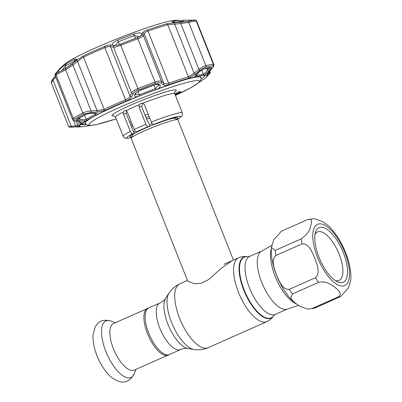 <?xml version="1.0" encoding="UTF-8"?>
<svg xmlns="http://www.w3.org/2000/svg" width="402" height="402" viewBox="0 0 402 402"><rect width="100%" height="100%" fill="white"/><g stroke="black" fill="none" stroke-linecap="round" stroke-linejoin="round"><path stroke-width="0.6" d="M148.695 333.072A25.482 10.311 -113.9 0 1 148.77 307.927L159.885 302.997A25.482 10.311 -113.9 0 0 159.81 328.148A25.482 10.311 -113.9 0 0 180.538 349.589L169.423 354.514A25.482 10.311 -113.9 0 1 148.695 333.072M169.604 354.433L168.664 354.966A25.602 10.362 -113.9 0 1 147.479 333.6A25.602 10.362 -113.9 0 1 147.931 308.188L148.956 307.847M298.304 305.399L287.033 309.158A31.693 12.829 -113.9 0 1 261.717 282.31A31.693 12.829 -113.9 0 1 261.365 251.25L271.722 245.421M295.797 303.636A33.16 13.422 -113.9 0 1 275.124 276.209A33.16 13.422 -113.9 0 1 271.29 248.647M233.431 260.094L177.9 119.841A25.13 2.271 158.4 0 0 177.724 119.685A25.13 2.271 158.4 0 0 175.543 119.776A25.13 2.271 158.4 0 0 149.896 128.514A25.13 2.271 158.4 0 0 131.188 138.112A25.13 2.271 158.4 0 0 131.168 138.343L187.694 281.114L194.523 283.807L201.141 283.239L208.583 279.646L221.567 268.049L231.507 261.134M148.137 114.037A25.13 2.271 158.4 0 0 145.112 115.258M131.137 121.61A25.13 2.271 158.4 0 0 129.725 122.364M146.68 308.852L113.52 323.55A25.482 10.311 66.1 0 0 113.444 348.7A25.482 10.311 66.1 0 0 134.173 370.141L167.332 355.443M307.947 309.108L299.596 306.188L293.631 301.817L290.746 298.088L292.47 293.952L318.615 282.365C326.032 280.495 330.811 284.636 334.489 286.983C337.504 289.626 343.263 293.349 338.223 296.972L312.073 308.56L307.947 309.108L314.153 308.284L340.7 296.53L348.459 287.817L350.77 280.254C351.333 271.903 349.614 262.667 345.614 252.546C341.182 241.507 335.479 232.627 328.509 225.909L322.55 221.532L314.198 218.618L307.59 219.608C313.439 218.015 311.274 223.391 310.545 226.527C310.078 230.386 307.022 234.482 301.374 238.813L275.224 250.401L271.37 247.471L273.687 239.904L281.445 231.195L307.59 219.608M302.063 243.903C309.088 243.2 312.188 252.466 314.821 258.124C316.796 264.064 320.846 272.968 315.449 277.717L289.304 289.304C282.274 290.008 279.174 280.742 276.546 275.089C274.571 269.144 270.516 260.24 275.913 255.491L302.063 243.903A41.888 16.949 -113.9 0 1 301.374 238.813M343.348 252.793A29.879 12.09 -113.9 0 1 337.112 281.626A29.879 12.09 -113.9 0 1 318.952 257.139A29.879 12.09 -113.9 0 1 315.399 232.637A29.879 12.09 -113.9 0 1 327.489 229.718A29.879 12.09 -113.9 0 1 343.348 252.793M314.977 234.718A26.527 10.738 -113.9 0 1 317.6 231.954A26.527 10.738 -113.9 0 1 339.177 254.275A26.527 10.738 -113.9 0 1 339.097 280.46A26.527 10.738 -113.9 0 1 335.283 280.546M145.916 124.288C146.619 125.861 147.353 126.65 148.112 126.665L149.524 126.409A25.688 2.322 158.4 0 0 137.856 131.585L136.439 131.836C135.68 131.826 134.951 131.032 134.243 129.459A31.833 2.879 -21.6 0 1 145.916 124.288L139.057 106.962L139.087 104.842L141.248 103.118L142.946 103.269L144.464 104.761L151.323 122.087A31.833 2.879 -21.6 0 1 182.357 112.897L174.785 93.761A31.833 2.879 158.4 0 0 142.946 103.269M175.192 94.792L175.473 94.47M174.729 93.616L176.488 93.304M175.031 94.395L177.046 94.033L176.95 93.797M175.101 94.57L175.398 94.44L175.076 94.495M177.046 94.033L175.031 94.917M175.538 94.641L176.393 94.264L175.121 94.621M126.298 110.741L126.248 113.575L134.132 133.484A25.688 2.322 158.4 0 0 129.896 136.655A25.688 2.322 158.4 0 0 131.755 136.806M176.418 119.123A25.688 2.322 158.4 0 0 177.669 117.741A25.688 2.322 158.4 0 0 155.142 124.173L153.599 124.449C152.825 124.484 152.067 123.695 151.323 122.087M142.675 103.178L141.645 106.5L139.057 106.962M134.243 129.459L127.384 112.138L126.077 110.605L124.746 110.389L123.268 111.992L123.454 114.073L130.313 131.399C131.057 133.007 131.816 133.796 132.59 133.76A29.039 2.628 158.4 0 0 131.429 137.554M149.524 126.409L149.418 124.364L148.695 122.535L147.474 121.223L141.645 106.5M134.132 133.484L132.59 133.76M179.413 92.52L177.403 93.571L180.855 92.264L176.709 93.857L179.413 92.52L178.905 91.847M179.191 91.973L180.548 91.485L180.855 92.264M180.634 92.299L180.327 91.525M176.709 93.857L176.403 93.083L179.106 91.741M179.186 92.56L178.88 91.782M209.171 71.692A1.397 0.889 -138.5 0 1 209.075 71.837L212.226 68.245A1.397 0.884 -139 0 1 212.08 68.365C213.507 66.707 213.824 65.878 213.03 65.878A81.455 7.367 158.4 0 0 209.743 66.35A81.455 7.367 158.4 0 0 205.603 67.199C204.065 67.616 202.161 68.727 199.9 70.536L195.101 74.415L188.267 78.365A68.893 6.231 158.4 0 0 168.79 84.636C166.132 85.495 164.232 85.52 163.091 84.716L160.89 83.083C159.79 82.36 157.926 82.46 155.303 83.385A81.455 7.367 158.4 0 0 138.414 89.887C135.75 91.003 134.017 92.284 133.203 93.741L131.625 96.827C130.781 98.4 128.982 99.796 126.223 101.018A68.893 6.231 158.4 0 0 105.118 110.374L96.937 112.203L90.937 112.475L83.917 114.042A81.455 7.367 158.4 0 0 74.455 119.218C73.345 119.952 73.672 120.535 75.43 120.967L79.31 121.846C81.254 122.303 81.907 122.826 81.274 123.424A68.893 6.231 158.4 0 0 79.646 126.509L70.255 127.188M73.626 127.097L70.395 127.228C69.667 126.891 70.27 128.067 68.561 126.354L51.35 82.877C51.33 81.058 50.778 82.093 52.893 79.043L52.893 79.043A1.397 0.874 39.1 0 0 53.039 80.199L51.35 82.877M85.525 120.901L78.923 120.947L77.264 120.555C76.063 120.253 75.842 119.851 76.596 119.349A79.224 7.166 -21.6 0 1 85.797 114.314L90.581 113.269L93.133 113.168C95.782 113.128 97.163 113.565 97.264 114.475L95.952 115.299A67.888 6.141 158.4 0 0 86.983 120.208L85.525 120.901A68.335 6.181 -21.6 0 0 82.435 126.751L82.425 126.751A68.335 6.181 -21.6 0 1 82.435 126.751L75.732 127.012A1.397 0.96 87.5 0 0 75.732 127.012L83.606 126.615A67.888 6.141 158.4 0 0 86.666 126.193A67.888 6.141 158.4 0 0 90.013 125.504M137.253 96.751C134.961 96.812 134.077 96.158 134.6 94.792L135.263 93.465L138.801 90.822A79.224 7.166 -21.6 0 1 155.227 84.5C157.016 83.872 158.287 83.812 159.036 84.314L159.976 85.023C160.8 85.867 160.217 87.088 158.217 88.681L155.77 89.716A67.888 6.141 158.4 0 0 139.755 95.882L137.253 96.751A68.335 6.181 -21.6 0 0 97.264 114.475M210.733 69.179L204.347 75.164L203.241 75.455A67.888 6.141 158.4 0 0 200.181 75.877A67.888 6.141 158.4 0 0 196.196 76.712L195.126 76.807C195.101 75.867 196.141 74.501 198.246 72.707L200.276 71.043L204.146 68.757A79.224 7.166 -21.6 0 1 208.171 67.933A79.224 7.166 -21.6 0 1 211.372 67.471C211.909 67.476 211.698 68.044 210.733 69.179A1.397 0.884 -139.3 0 1 208.889 68.415L209.14 68.008M185.417 21.854L182.287 21.165A68.415 6.191 158.4 0 0 179.202 21.592A68.415 6.191 158.4 0 0 175.187 22.432L175.001 22.492M196.005 75.541L196.206 75.511A68.415 6.191 -21.6 0 1 200.221 74.677A68.415 6.191 -21.6 0 1 203.306 74.249L203.452 74.214C204.789 73.385 206.161 71.968 207.563 69.958L208.889 68.415L208.749 68.064M75.169 58.943L76.867 59.275L73.516 62.772L65.843 68.33A81.43 7.367 158.4 0 0 56.386 73.506L55.612 73.847L57.385 71.601C60.27 68.631 63.295 66.003 66.456 63.712A65.933 5.965 -21.6 0 1 75.169 58.943L74.169 61.315A68.415 6.191 158.4 0 0 65.129 66.265L62.154 70.27M113.113 45.225C111.017 44.346 112.555 42.637 117.711 40.089A65.933 5.965 -21.6 0 1 133.268 34.1C138.901 32.492 141.78 32.507 141.911 34.14L141.569 34.954C141.142 35.818 139.685 36.728 137.203 37.687A81.43 7.367 158.4 0 0 120.319 44.185C117.736 45.175 115.756 45.587 114.384 45.416L112.897 45.185M141.132 35.542L141.424 35.21M182.121 20.18L194.91 20.185A81.43 7.367 158.4 0 0 191.623 20.658A81.43 7.367 158.4 0 0 187.483 21.507L178.453 22.381L171.986 22.14L172.528 21.467A65.933 5.965 -21.6 0 1 176.398 20.658A65.933 5.965 -21.6 0 1 179.372 20.246L175.774 20.226A61.431 5.558 158.4 0 0 171.971 20.658A61.431 5.558 158.4 0 0 113.178 40.416A61.431 5.558 158.4 0 0 64.521 64.275L58.777 69.596A68.933 6.236 -21.6 0 1 59.632 68.868C60.3 68.365 60.014 68.777 58.777 70.094L56.295 72.737C55.18 73.938 55.195 74.209 56.335 73.551A81.5 7.372 -21.6 0 1 65.802 68.37L71.812 64.245L76.415 60.441L83.49 55.813A68.933 6.236 -21.6 0 1 104.61 46.451C107.424 45.315 109.595 44.848 111.123 45.059L114.098 45.501C115.555 45.672 117.63 45.24 120.329 44.205A81.5 7.372 -21.6 0 1 137.223 37.703C139.836 36.693 141.358 35.738 141.8 34.838L142.604 32.939C143.047 31.974 144.579 31.009 147.197 30.055A68.933 6.236 -21.6 0 1 166.689 23.783L174.634 22.633L187.548 21.507A81.5 7.372 -21.6 0 1 191.689 20.658A81.5 7.372 -21.6 0 1 194.98 20.185L193.015 20.105M139.353 36.743L134.449 35.537A68.415 6.191 158.4 0 0 118.309 41.753L115.962 44.346L116.062 45.381M135.414 94.239L135.936 94.792L139.328 94.832A68.415 6.191 -21.6 0 1 155.468 88.621L158.473 85.139M200.95 77.556L201.141 78.033A66.461 6.01 -21.6 0 1 201.085 78.073M155.227 84.5A1.397 0.301 69.5 0 1 155.152 84.671L138.856 90.942L136.077 92.897A1.397 1.151 -153.7 0 1 135.263 93.465M136.077 92.897L135.419 94.224A1.397 1.156 -153.5 0 1 134.6 94.792M159.036 84.314A1.397 1.246 127.5 0 1 157.614 84.304L158.539 85.008A1.397 1.251 127.3 0 0 159.976 85.023M57.476 72.868L56.335 72.732M57.385 71.601L59.305 71.827M75.129 61.34L74.169 61.315L74.435 61.983M77.867 118.54L79.897 119.098C82.189 119.821 84.269 119.902 86.144 119.344A68.415 6.191 -21.6 0 1 95.189 114.399L95.817 113.701M79.435 117.927L79.897 119.098A1.397 1.06 103.1 0 1 78.923 120.947M78.204 118.625L78.239 118.711A1.397 1.06 103.3 0 1 77.264 120.555M90.581 113.269A1.397 0.327 87.9 0 1 90.47 113.354L93.023 113.258A1.397 0.327 87.7 0 0 93.133 113.168M209.407 70.722A1.397 0.884 -139.1 0 1 207.563 69.958L206.935 68.38M195.598 75.3L195.653 75.712L198.246 72.707M199.111 82.309A67.888 6.141 158.4 0 0 199.864 81.862L205.919 77.656A68.893 6.231 158.4 0 0 206.99 75.028C206.723 74.777 207.377 73.752 208.945 71.948L212.08 68.365M85.671 123.766A66.461 6.01 -21.6 0 1 81.852 123.952L81.867 123.831M140.479 36.074L141.911 34.14M188.267 78.365A1.397 1.01 -106.1 0 0 188.387 76.852L194.141 73.285L198.93 69.405C201.714 67.39 204.015 66.139 205.844 65.657A82.375 7.452 -21.6 0 1 210.03 64.797A82.375 7.452 -21.6 0 1 213.356 64.315L213.839 64.486L196.628 21.015L196.226 21.055A82.375 7.452 158.4 0 0 188.714 22.391L180.784 23.577L180.83 22.276M199.9 70.536L198.93 69.405L180.784 23.577L167.74 24.698A69.812 6.316 158.4 0 0 147.996 31.049C145.755 31.884 144.484 32.773 144.182 33.718L143.403 35.607C142.8 36.522 140.951 37.572 137.846 38.758A82.375 7.452 158.4 0 0 120.766 45.336C117.57 46.572 115.133 47.175 113.449 47.14L110.49 46.687C109.163 46.371 107.289 46.692 104.867 47.652A69.812 6.316 158.4 0 0 83.475 57.134L77.531 61.295L72.943 65.089L65.652 69.762A82.375 7.452 158.4 0 0 56.089 74.998C54.938 75.671 54.778 75.601 55.607 74.792M207.829 74.109L208.985 72.983C210.422 71.787 210.462 71.586 209.105 72.38M68.968 126.323L78.32 125.635M76.35 121.268L77.928 125.253A69.812 6.316 -21.6 0 1 79.968 122.509L80.164 122.243M56.295 72.737A1.397 1.131 -137.1 0 0 56.19 72.832C55.26 73.536 54.893 74.405 55.084 75.435L72.45 119.293L73.219 118.258A82.375 7.452 -21.6 0 1 82.782 113.027C84.968 111.962 87.736 111.259 91.083 110.917L97.068 110.65L104.123 109.289A69.812 6.316 -21.6 0 1 125.514 99.807C127.876 98.746 129.379 97.495 130.027 96.043L131.59 92.962C132.625 91.365 134.73 89.912 137.896 88.596A82.375 7.452 -21.6 0 1 154.976 82.023C158.092 80.913 160.282 80.717 161.544 81.435L163.725 83.068C164.725 83.887 166.363 83.928 168.644 83.204A69.812 6.316 -21.6 0 1 188.387 76.852L167.74 24.698A1.397 1.01 -106.1 0 0 166.689 23.783M163.091 84.716A1.397 1.256 -53.4 0 0 163.725 83.068L144.182 33.718A1.397 1.322 23 0 0 142.604 32.939M160.89 83.083A1.397 1.251 -52.8 0 0 161.544 81.435L143.403 35.607A1.397 1.317 22 0 0 141.8 34.838M133.203 93.741A1.397 1.156 -153.4 0 1 131.59 92.962L113.449 47.14A1.397 1.221 99.1 0 1 114.098 45.501M131.625 96.827A1.397 1.161 -152.8 0 1 130.027 96.043L110.49 46.687A1.397 1.226 98.2 0 1 111.123 45.059M96.937 112.203A1.397 0.332 -92.8 0 0 97.068 110.65L77.531 61.295A1.397 0.402 50.7 0 0 76.415 60.441M90.937 112.475A1.397 0.327 -92.4 0 0 91.083 110.917L72.943 65.089A1.397 0.402 50.2 0 0 71.812 64.245M75.43 120.967A1.397 1.065 103 0 1 75.043 120.967L80.149 122.022M79.31 121.846A1.397 1.065 102.4 0 1 78.948 121.851M76.636 126.921A1.397 0.96 -93.2 0 1 75.656 125.796L73.531 120.434M72.169 127.148A1.397 0.96 -92.6 0 1 71.184 126.022L53.039 80.199L55.687 76.963M208.703 72.27L208.985 72.983A1.397 1.141 45.5 0 1 208.909 74.47A1.397 1.141 45.5 0 1 208.824 74.546M207.306 73.415L207.357 74.109L209.075 71.837A1.397 0.889 -138.5 0 1 208.945 71.948M195.101 74.415L194.141 73.285L174.604 23.929L174.634 22.633M192.769 20.462L193.196 20.105M53.034 78.923A1.397 0.874 39.1 0 0 52.893 79.043L55.33 76.063M59.657 69.134L56.19 72.832A1.397 1.131 -137.1 0 0 56.094 72.953M195.221 20.135L194.91 20.185M190.548 20.859L191.121 20.125M211.372 67.471A1.397 1.327 84.3 0 1 210.608 67.827L203.598 69.079L200.276 71.043M287.269 309.078L275.219 314.419L273.852 315.459A33.19 13.432 -113.9 0 1 244.16 289.927A33.19 13.432 -113.9 0 1 247.843 256.788L247.466 256.722C244.446 256.215 241.481 256.577 238.582 257.813L224.05 264.255M273.852 315.459L273.641 315.781A33.406 13.522 -113.9 0 1 243.753 290.083A33.406 13.522 -113.9 0 1 247.466 256.722M273.641 315.781C271.988 318.364 269.732 320.314 266.868 321.635A34.904 14.125 -113.9 0 1 238.476 292.264A34.904 14.125 -113.9 0 1 238.582 257.813M266.868 321.635L208.01 347.72A34.904 14.125 -113.9 0 1 179.614 318.349A34.904 14.125 -113.9 0 1 179.724 283.897C175.247 285.933 171.674 288.993 169.011 293.078A31.914 12.914 -113.9 0 0 171.498 322.268A31.914 12.914 -113.9 0 0 194.015 349.494L188.01 348.514A28.472 11.522 -113.9 0 1 167.925 324.228A28.472 11.522 -113.9 0 1 165.704 298.183L169.011 293.078M275.219 314.419A31.693 12.829 -113.9 0 1 249.441 287.752A31.693 12.829 -113.9 0 1 249.536 256.471L247.843 256.788M174.011 117.937L174.609 118.354A22.713 2.055 158.4 0 0 172.634 118.434A22.713 2.055 158.4 0 0 168.679 119.404M152.187 123.59A22.06 1.995 158.4 0 0 149.398 124.715M135.338 131.258A22.06 1.995 158.4 0 0 133.66 132.303M154.609 124.268A22.713 2.055 158.4 0 0 149.489 126.318M137.836 131.59A22.713 2.055 158.4 0 0 132.544 135.007L131.188 138.112M149.102 116.474A22.713 2.055 158.4 0 0 146.077 117.706M132.157 124.188A22.713 2.055 158.4 0 0 130.776 125.012M149.705 117.997A22.06 1.995 158.4 0 0 146.68 119.223M132.776 125.751A22.06 1.995 158.4 0 0 131.409 126.615M111.103 321.138A30.874 12.492 66.1 0 0 105.872 351.474A30.874 12.492 66.1 0 0 134.333 373.553C130.494 380.573 125.6 383.257 119.66 381.604C113.957 379.704 109.47 376.458 106.203 371.855C102.505 367.207 99.44 361.825 96.998 355.705C94.033 348.222 92.706 341.303 93.013 334.946L95.224 326.71L97.761 323.414C100.912 320.203 105.359 319.444 111.103 321.138L115.339 322.746M344.831 252.526A33.507 13.562 66.1 0 0 318.866 223.934A33.507 13.562 66.1 0 0 317.469 257.401A33.507 13.562 66.1 0 0 343.434 285.993A33.507 13.562 66.1 0 0 344.831 252.526M275.224 250.401A41.888 16.949 66.1 0 0 275.913 255.491M340.7 296.53A41.888 16.949 -113.9 0 1 338.223 296.972M312.073 308.56A41.888 16.949 66.1 0 0 314.555 308.118M318.615 282.365A41.888 16.949 -113.9 0 1 315.449 277.717M289.304 289.304A41.888 16.949 66.1 0 0 292.47 293.952M187.573 79.018A62.129 5.623 -21.6 0 1 200.905 77.435L201.136 78.727L200.548 80.646L198.889 82.505L190.583 87.847L175.433 95.405A59.34 5.367 158.4 0 0 191.844 81.284A59.34 5.367 158.4 0 0 119.937 107.208A59.34 5.367 158.4 0 0 88.993 124.308A59.34 5.367 158.4 0 0 116.228 118.826M84.762 121.645L85.37 123.183A62.129 5.623 -21.6 0 1 96.168 115.208M139.087 104.842A31.833 2.879 158.4 0 0 132.188 107.796A31.833 2.879 158.4 0 0 126.077 110.605M114.314 115.866A34.627 3.131 -21.6 0 1 130.022 105.414A34.627 3.131 -21.6 0 1 165.292 92.063A34.627 3.131 -21.6 0 1 174.795 91.922M177.166 119.444A29.039 2.628 158.4 0 0 177.146 116.62A29.039 2.628 158.4 0 0 153.599 124.449M148.112 126.665A29.039 2.628 158.4 0 0 136.439 131.836M126.248 113.575L123.454 114.073M131.414 137.595L127.69 138.313L125.67 138.288L124.504 137.871L123.163 136.333A31.833 2.879 -21.6 0 1 130.313 131.399M123.268 111.992A31.833 2.879 158.4 0 0 115.585 117.198L113.952 115.761M158.217 88.681A68.335 6.181 -21.6 0 1 195.126 76.807M203.241 75.455A1.397 1.332 85.2 0 0 203.306 74.249L201.653 70.079M182.674 22.135L182.287 21.165L179.372 20.246M213.03 65.878A1.397 1.327 -95.7 0 0 213.356 64.315L196.226 21.055A1.397 1.327 -95.7 0 0 194.98 20.185M81.294 124.444A66.461 6.01 158.4 0 0 86.36 124.535M201.106 79.104A66.461 6.01 158.4 0 0 204.739 75.571M175.202 22.462L172.528 21.467M66.456 63.712L65.129 66.265L65.928 68.285M94.761 113.324L95.189 114.399A1.397 1.01 62.9 0 0 95.952 115.299M84.495 115.173L86.144 119.344A1.397 1.221 59 0 0 86.983 120.208M85.797 114.314A1.397 1.025 62.7 0 0 86.294 114.238L77.219 119.203A1.397 1.211 -120.6 0 1 76.596 119.349M86.294 114.238L90.47 113.354M196.025 75.058L196.206 75.511A1.397 1.186 76.9 0 1 196.196 76.712M204.347 75.164A68.335 6.181 -21.6 0 1 205.487 78.033M154.066 85.078L155.468 88.621A1.397 0.322 69.6 0 1 155.77 89.716M137.951 91.36L139.755 95.882M117.711 40.089L119.409 44.527M135.544 38.306L134.449 35.537L133.268 34.1M187.548 21.507A1.397 1.201 -102.8 0 1 188.714 22.391L205.844 65.657A1.397 1.201 -102.8 0 1 205.603 67.199M81.274 123.424A1.397 1.332 -128.5 0 1 79.968 122.509L79.797 122.077M56.335 73.551A1.397 1.211 59.4 0 0 56.089 74.998L73.219 118.258A1.397 1.211 -120.6 0 0 74.455 119.218M83.917 114.042A1.397 1.025 -117.3 0 1 82.782 113.027L65.652 69.762A1.397 1.025 62.7 0 1 65.802 68.37M83.49 55.813A1.397 0.789 64.8 0 0 83.475 57.134L104.123 109.289A1.397 0.789 -115.2 0 0 105.118 110.374M126.223 101.018A1.397 0.322 -112.8 0 1 125.514 99.807L104.867 47.652A1.397 0.322 67.2 0 1 104.61 46.451M120.329 44.205L138.414 89.887M155.303 83.385A1.397 0.301 -110.5 0 0 154.976 82.023L137.846 38.758A1.397 0.301 69.5 0 0 137.223 37.703M168.79 84.636A1.397 0.598 -109.1 0 0 168.644 83.204L147.996 31.049A1.397 0.598 -109.1 0 0 147.197 30.055M79.646 126.509A1.397 1.387 117.2 0 1 78.973 126.359L78.36 125.67M207.457 73.923A1.397 1.387 117.2 0 1 206.99 75.028M59.632 68.868A1.397 1.332 51.5 0 0 59.24 69.586M203.598 69.079A1.397 1.201 -102.8 0 0 204.146 68.757M187.443 280.48L179.724 283.897M188.01 348.514C185.905 348.102 183.412 348.464 180.538 349.589M261.586 251.129L249.536 256.471M165.704 298.183C164.594 300.018 162.654 301.626 159.885 302.997M208.01 347.72C203.497 349.675 198.829 350.263 194.015 349.494M174.609 118.354L177.724 119.685M132.7 134.293L132.544 135.007M135.987 369.337L134.333 373.553M293.631 301.817C286.666 295.098 280.963 286.214 276.531 275.179C272.531 265.059 270.812 255.823 271.375 247.471M85.37 123.183L86.093 124.288L87.495 125.168L90.355 125.494L96.922 124.454L116.238 118.841M174.991 91.591C174.729 91.46 174.659 92.184 174.785 93.761M177.212 119.464L181.719 116.233L182.438 114.932L182.357 112.897M123.163 136.333L115.585 117.198M200.296 75.903L200.905 77.435M81.154 124.665L81.973 123.741C84.214 121.329 93.45 116.319 109.686 108.701C139.655 94.812 185.181 78.325 199.884 75.973C203.04 75.501 204.744 75.385 204.99 75.631M155.152 84.671L157.619 84.304M95.776 113.404L93.023 113.258M207.558 75.787L208.909 74.47C210.135 73.254 210.532 72.4 210.095 71.908L209.764 71.064M72.45 119.293C72.254 119.761 73.119 120.319 75.043 120.967M77.928 125.253L78.973 126.359M205.919 77.656C208.683 74.752 207.774 75.068 207.744 73.857M212.226 68.245C213.789 66.486 214.326 65.235 213.839 64.486M193.382 20.105C194.493 19.728 195.578 20.035 196.628 21.015M57.245 71.707L58.777 69.596M200.322 71.074L198.292 72.742"/></g></svg>
